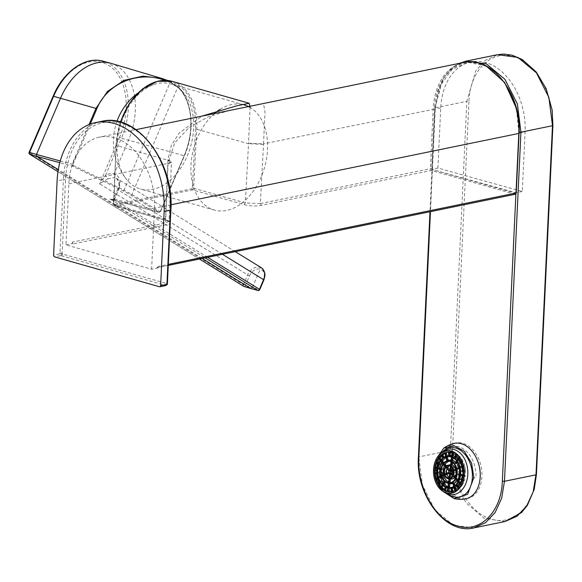 <?xml version="1.0" encoding="UTF-8"?>
<svg xmlns="http://www.w3.org/2000/svg" width="582" height="582" viewBox="0 0 582 582"><rect width="100%" height="100%" fill="white"/><g stroke="black" fill="none" stroke-linecap="round" stroke-linejoin="round"><path stroke-width="0.44" stroke-dasharray="2.91 2.18" d="M193.588 128.571A54.664 36.702 -74.1 0 1 140.357 188.99A54.664 36.702 -74.1 0 1 126.461 179.336A54.664 36.702 -74.1 0 1 117.069 144.263A54.664 36.702 -74.1 0 1 153.408 84.725A54.664 36.702 -74.1 0 1 170.3 83.844A54.664 36.702 -74.1 0 1 193.588 128.571M249.532 107.103A54.664 36.702 -74.1 0 1 267.494 149.618A54.664 36.702 -74.1 0 1 214.263 210.037A54.664 36.702 -74.1 0 1 190.896 168.635A54.664 36.702 -74.1 0 1 214.409 113.577M220.032 109.372A54.664 36.702 -74.1 0 1 244.207 104.891L170.3 83.844M62.063 253.185L59.939 253.097L59.379 253.934L60.383 255.694L61.445 255.738L62.565 254.065L166.787 283.543L170.424 209.6A1.499 0.364 -177.3 0 1 170.875 209.891M166.394 283.638L165.324 285.558L159.504 286.751M167.412 283.339L166.961 283.063M170.424 209.6A73.587 51.485 -101.6 0 0 121.34 123.391A73.587 51.485 -101.6 0 0 65.526 179.729L62.187 253.752A2.146 0.647 -29.7 0 1 60.928 254.632A2.132 0.684 33.8 0 0 62.165 255.149M62.187 253.752L62.565 254.065M60.994 253.09L60.928 254.632M436.995 457.808L435.3 466.742L437.147 480.208L443.419 491.652M436.726 468.314A24.968 17.467 -101.6 0 0 436.907 472.591M437.002 473.413A24.968 17.467 -101.6 0 0 437.773 477.502M438.013 478.426A24.968 17.467 -101.6 0 0 439.352 482.325M439.636 483.002A24.968 17.467 -101.6 0 0 453.625 496.773M441.745 452.694A24.975 17.475 -101.6 0 0 436.733 468.095M443.062 451.705A22.829 16.463 -93.4 0 0 440.385 454.244A22.829 16.463 -93.4 0 0 435.081 467.23A22.829 16.463 -93.4 0 0 442.567 490.67A22.829 16.463 -93.4 0 0 445.536 492.867M472.315 478.229A26.357 8.17 -1.3 0 0 475.981 477.458A26.001 18.195 -101.6 0 0 449.42 447.383A26.001 18.195 -101.6 0 0 438.915 466.902A26.357 8.17 -1.3 0 0 437.548 467.601M450.126 491.725A19.752 14.244 -93.4 0 0 450.235 491.717A19.752 14.244 -93.4 0 0 463.272 471.151A19.752 14.244 -93.4 0 0 447.871 452.294A19.752 14.244 -93.4 0 0 447.762 452.301M445.07 490.721A20.123 14.514 -93.4 0 0 445.39 490.881A20.123 14.514 -93.4 0 0 450.97 492.052A20.123 14.514 -93.4 0 0 464.261 471.093A20.123 14.514 -93.4 0 0 448.562 451.872A20.123 14.514 -93.4 0 0 443.157 453.705A20.123 14.514 -93.4 0 0 442.866 453.902M438.326 478.28L439.97 477.524A16.514 11.916 86.6 0 0 441.134 480.594L439.01 482.573L438.101 482.704L439.01 482.573A20.123 14.514 86.6 0 1 438.857 482.245M443.84 489.753L444.728 489.658A20.123 14.514 86.6 0 1 444.459 489.455M449.391 488.254L447.958 487.963A16.361 11.8 86.6 0 1 447.907 487.956L448.707 487.934L448.278 491.47A20.123 14.514 86.6 0 1 447.427 491.157M448.278 491.47L447.434 491.557L448.278 491.47M447.478 491.514L447.463 491.637A20.123 14.514 -93.4 0 0 447.485 491.644L448.977 491.666M451.21 491.586L451.239 492.03L452.127 491.979A20.123 14.514 86.6 0 1 449.231 491.725M451.268 492.03L452.716 491.928A20.123 14.514 86.6 0 0 455.786 491.128L455 491.033L456.448 490.822A20.123 14.514 86.6 0 0 459.227 488.916L458.34 488.756L459.707 488.465A20.123 14.514 86.6 0 0 462.013 485.628L461.133 485.57L462.464 484.901L460.951 483.096M460.755 461.832L461.708 460.937L463.017 461.199A20.123 14.514 86.6 0 1 464.501 465.12L463.476 465.622L464.749 466.044A20.123 14.514 86.6 0 1 465.454 470.321L464.341 470.787L465.513 471.151A20.123 14.514 86.6 0 1 465.411 475.494L464.21 476.069L465.294 476.447A20.123 14.514 86.6 0 1 464.371 480.557L463.112 480.979L464.123 481.292A20.123 14.514 86.6 0 1 462.464 484.901M461.708 460.937L462.668 460.515A20.123 14.514 86.6 0 0 460.522 457.212L459.089 456.928L459.976 456.557A20.123 14.514 86.6 0 0 457.299 454.12L455.873 453.989L456.761 453.749A20.123 14.514 86.6 0 0 453.749 452.301L452.207 452.192L452.141 453.022M452.105 453.007L452.207 452.192L453.051 452.105L452.905 453.342M448.453 452.287L448.453 451.879L449.901 451.792A20.123 14.514 86.6 0 1 453.051 452.105M448.482 451.879L448.918 452.309M448.431 451.894L449.311 451.843A20.123 14.514 86.6 0 0 446.874 452.403M445.477 452.723L444.786 452.956M444.735 452.978L445.579 452.956A20.123 14.514 86.6 0 0 444.837 453.363M441.425 455.313L442.32 455.306A20.123 14.514 86.6 0 0 441.731 455.917M436.733 463.185L437.657 463.214A20.123 14.514 86.6 0 0 437.497 463.738M465.513 471.151L463.061 471.34M463.025 474.817L465.411 475.494M463.061 471.231L464.56 471.114M462.501 467.084L464.749 466.044M463.01 470.518L465.454 470.321M464.501 465.12L462.275 466.146M463.017 461.199L461.213 462.886M460.289 462.021A16.514 11.916 86.6 0 1 460.544 462.494L462.668 460.515M460.544 462.494L459.562 462.697M460.675 461.657L461.759 460.646M460.522 457.212L459.3 459.191M458.732 458.361L459.474 457.161M457.859 458.754A16.514 11.916 86.6 0 1 458.318 459.249L459.976 456.557M458.383 457.896L459.111 456.717M457.299 454.12L456.681 455.975M455.91 455.284L456.295 454.127M454.964 456.55A16.514 11.916 86.6 0 1 455.677 456.965L456.761 453.749M455.677 456.965L454.753 457.176M455.502 454.949L455.873 453.844M453.582 453.684L453.749 452.301M452.57 453.196L452.68 452.323M452.192 453.036L452.279 452.272M451.748 455.473A16.514 11.916 86.6 0 1 452.621 455.641L451.799 455.844M449.901 451.792L449.951 452.425M447.107 455.895L447.158 456.07A16.514 11.916 86.6 0 1 448.868 455.553A16.514 11.916 86.6 0 1 449.566 455.444L449.311 451.843M449.566 455.444L448.693 455.619M447.158 456.07L446.081 456.143M443.935 457.103L444.321 457.867A16.514 11.916 86.6 0 1 446.496 456.375L445.579 452.956M446.496 456.375L445.623 456.295M440.581 460.224L441.069 460.806L442.029 460.544A16.514 11.916 86.6 0 1 443.833 458.325L442.989 458.303A16.361 11.8 86.6 0 1 443.011 458.281L444.321 457.867M443.011 458.281L442.815 457.881M443.833 458.325L442.32 455.306M442.997 458.434L442.742 457.939M442.029 460.544L441.149 459.504M439.563 458.871L441.578 461.271A16.514 11.916 86.6 0 0 441.534 461.359M438.886 463.148L440.276 464.101A16.514 11.916 86.6 0 1 441.302 461.781M437.555 467.557L439.308 468.059A16.514 11.916 86.6 0 1 440.028 464.836L438.464 464.189M438.413 464.334L439.104 464.625A16.361 11.8 86.6 0 1 439.119 464.589L440.276 464.101M440.028 464.836L438.595 463.854M438.733 468.881L437.409 468.503M439.192 469.012L437.388 468.67M437.249 472.562L439.112 472.417A16.514 11.916 86.6 0 1 439.177 469.128M439.294 476.796L438.042 477.371M439.686 476.462A16.514 11.916 86.6 0 1 439.17 473.239L437.308 473.392M437.991 477.182L439.723 476.593M439.905 481.816L440.567 481.19L440.261 480.943A16.361 11.8 86.6 0 1 440.247 480.907L439.686 481.43M441.134 480.594L439.614 481.299M440.261 480.943L439.701 481.459M441.505 486.567L443.164 483.875A16.514 11.916 86.6 0 1 443.091 483.78M442.771 483.358A16.514 11.916 86.6 0 1 441.483 481.285L440.268 482.413M444.728 489.658L445.805 486.436A16.514 11.916 86.6 0 1 443.71 484.522L443.018 485.643M443.71 484.522L442.72 484.377L442.335 485.01M448.707 487.934A16.514 11.916 86.6 0 1 446.35 486.807L446.096 487.556M446.35 486.807L445.376 486.705L445.223 487.156M452.127 491.979L451.872 488.378A16.514 11.916 86.6 0 1 450.985 488.371M450.839 488.363A16.514 11.916 86.6 0 1 449.406 488.138M450.985 488.305L451.872 488.378M452.665 491.215L452.716 491.928M451.668 491.499L451.705 491.994M454.869 487.701A16.514 11.916 86.6 0 1 454.091 487.985M455.786 491.128L455.444 489.848M454.717 490.306L454.935 491.135M459.227 488.916L458.369 487.214M456.761 485.803L457.707 485.905A16.514 11.916 86.6 0 1 457.074 486.421M456.07 489.404L456.448 490.822M457.794 487.854L458.332 488.924M458.15 487.461L458.703 488.574M457.852 487.789L458.34 488.756M460.558 483.897L462.013 485.628M459.998 483.227A16.514 11.916 86.6 0 1 459.627 483.773M458.805 486.668L459.707 488.465M460.231 484.5L461.133 485.57M464.123 481.292L462.123 479.924M461.752 479.67A16.514 11.916 86.6 0 1 461.57 480.15M461.97 480.426L463.207 481.27M462.326 479.161L464.371 480.557M465.294 476.447L462.937 475.778M462.923 475.945L464.356 476.352M446.125 456.295L445.747 456.426A16.361 11.8 86.6 0 0 445.703 456.441L445.674 456.506M441.069 460.806L440.756 461.053A16.361 11.8 -93.4 0 0 440.727 461.097L441.578 461.271M439.308 468.059L438.217 468.605A16.361 11.8 86.6 0 0 438.21 468.663L438.341 468.939M439.112 472.417L438.108 472.868A16.361 11.8 86.6 0 0 438.108 472.911L439.17 473.239M438.886 476.76L438.792 477.051A16.361 11.8 -93.4 0 0 438.813 477.109L439.97 477.524M440.567 481.19L441.483 481.285M443.164 483.875L442.342 484.137A16.361 11.8 86.6 0 0 442.378 484.173L442.72 484.377M445.805 486.436L444.968 486.545A16.361 11.8 86.6 0 1 444.968 486.545L445.376 486.705M443.149 482.638A15.619 11.269 -93.4 0 0 443.571 483.206L443.426 483.235M447.958 486.727A15.619 11.269 -93.4 0 0 448.817 487.061L448.009 487.149M450.955 487.476A15.619 11.269 -93.4 0 0 451.952 487.476A15.619 11.269 -93.4 0 0 454.644 486.85L453.815 486.785A15.619 11.269 -93.4 0 0 453.858 486.763L455.306 486.545A15.619 11.269 -93.4 0 0 456.703 485.664M456.761 485.621A15.619 11.269 -93.4 0 0 459.176 483.104M459.504 482.631L458.572 482.362A15.619 11.269 86.6 0 0 458.601 482.318L459.947 481.903A15.619 11.269 -93.4 0 0 461.031 479.612M461.257 478.993A15.619 11.269 -93.4 0 0 462.064 475.639M462.086 475.53L461.002 475.159A15.619 11.269 -93.4 0 0 461.009 475.094L462.195 474.577A15.619 11.269 -93.4 0 0 462.268 471.296M462.217 470.627A15.619 11.269 -93.4 0 0 461.701 467.455L460.449 467.091A15.619 11.269 86.6 0 0 460.427 467.033L461.453 466.531M461.417 466.408A15.619 11.269 -93.4 0 0 459.853 462.675M459.831 462.639A15.619 11.269 -93.4 0 0 458.456 460.566L457.059 460.326A15.619 11.269 -93.4 0 0 457.023 460.289L457.91 459.918A15.619 11.269 -93.4 0 0 457.83 459.831M457.758 459.947L456.041 462.741M457.496 459.482A15.619 11.269 -93.4 0 0 453.211 456.71L451.748 456.681A15.619 11.269 86.6 0 0 451.697 456.666L451.661 456.994M451.625 456.979L452.52 456.514A15.619 11.269 -93.4 0 0 450.075 456.295A15.619 11.269 -93.4 0 0 449.093 456.419M445.87 457.234L446.721 457.226A15.619 11.269 -93.4 0 0 445.987 457.656M441.956 461.861L442.08 461.868A15.619 11.269 -93.4 0 0 441.731 462.508M459.809 468.328L461.701 467.455M460.202 474.01L462.195 474.577M459.62 467.477L460.449 467.091M460.929 466.771L459.598 467.39M459.547 467.193L460.537 466.735M458.456 460.566L457.452 462.195M456.899 461.344L457.408 460.522M456.55 460.871L457.037 460.078M453.094 457.699L453.211 456.71M455.728 462.203A11.909 8.592 86.6 0 1 456.201 462.69M452.09 457.176L452.141 456.732M452.52 456.514L452.076 460.151L451.246 460.435M447.303 460.718L448.329 460.449A11.909 8.592 86.6 0 1 448.918 460.246M451.203 460.013A11.909 8.592 86.6 0 1 452.076 460.151M447.202 461.017A11.909 8.592 86.6 0 1 447.667 460.755L446.721 457.226M447.667 460.755L446.838 460.857M443.266 463.425L443.688 463.927L444.597 463.614L443.87 462.741M444.597 463.614A11.909 8.592 86.6 0 1 447.092 461.089M442.08 461.868L444.153 464.341L443.382 464.421L442.989 463.789M442.924 463.876L443.36 464.232A11.647 8.403 -93.4 0 1 443.389 464.189L443.688 463.927M440.981 468.532L442.589 468.997A11.909 8.592 86.6 0 1 443.819 464.982M443.906 464.8A11.909 8.592 86.6 0 1 444.153 464.341M442.8 474.985A11.909 8.592 86.6 0 1 442.48 469.95L440.821 469.478M442.48 469.95L440.8 469.645M442.546 475.29L441.287 475.872M441.229 475.676L442.844 475.152M441.578 476.774L443.091 476.076L441.418 476.302M443.571 483.206L445.281 480.434A11.909 8.592 86.6 0 1 443.091 476.076M445.281 480.434L444.146 481.023M448.409 483.075A11.909 8.592 86.6 0 1 445.827 481.081L445.252 482.005M445.827 481.081L444.874 480.877L444.546 481.416M449.951 483.635L448.511 483.358A11.647 8.403 86.6 0 1 448.467 483.344L449.253 483.424L448.817 487.061M449.253 483.424A11.909 8.592 86.6 0 1 448.533 483.133M454.644 486.85L453.698 483.322A11.909 8.592 86.6 0 1 452.92 483.584M450.323 483.693A11.909 8.592 86.6 0 1 449.951 483.62M453.684 486.457L453.793 486.865M452.796 483.133L453.698 483.322M455.029 485.519L455.306 486.545M454.113 486.188L454.244 486.654M458.332 481.234L459.46 482.58M457.43 480.157A11.909 8.592 86.6 0 1 457.045 480.696M458.012 481.845L458.616 482.573M459.947 481.903L458.711 480.426M461.526 475.378L460.115 474.97M460.1 475.138L461.148 475.436M447.318 460.755L446.94 460.893A11.647 8.403 86.6 0 0 446.896 460.915L446.867 460.959M442.589 468.997L441.571 469.558A11.647 8.403 86.6 0 0 441.563 469.623L441.687 469.892M442.065 475.29L441.985 475.574A11.647 8.403 -93.4 0 0 442 475.632L442.233 475.916M444.51 480.441L444.51 480.623A11.647 8.403 86.6 0 0 444.539 480.659L444.874 480.877M444.452 450.388A28.3 19.803 -101.6 0 0 439.861 465.367A28.3 19.803 -101.6 0 0 439.839 468.263M439.876 469.208A28.3 19.803 -101.6 0 0 440.85 476.076M440.952 476.513A28.3 19.803 -101.6 0 0 443.251 483.264M443.317 483.409A28.3 19.803 -101.6 0 0 465.716 498.832L467.462 498.476A28.3 19.803 -101.6 0 0 481.176 466.771A28.3 19.803 -101.6 0 0 456.092 443.026A28.3 19.803 -101.6 0 0 441.607 465.003A28.3 19.803 -101.6 0 0 467.462 498.476M456.092 443.026L454.353 443.382A28.3 19.803 -101.6 0 0 444.881 449.777M448.533 481.991A10.811 7.799 -93.4 0 0 449.384 482.354L448.577 482.449M450.664 482.653A10.811 7.799 -93.4 0 0 451.661 482.682A10.811 7.799 -93.4 0 0 456.433 479.961M456.797 479.466A10.811 7.799 -93.4 0 0 456.819 479.43L455.888 479.168A10.811 7.799 86.6 0 0 455.917 479.117L457.263 478.702A10.811 7.799 -93.4 0 0 458.638 474.679M458.74 473.944A10.811 7.799 -93.4 0 0 458.449 468.961L457.197 468.597A10.811 7.799 86.6 0 0 457.176 468.539L456.353 468.917M458.201 468.037L457.256 468.255M458.158 467.899A10.811 7.799 -93.4 0 0 455.619 463.425M455.219 463.017A10.811 7.799 -93.4 0 0 452.643 461.417L451.174 461.381A10.811 7.799 86.6 0 0 451.13 461.373L451.086 461.715M451.057 461.701L451.945 461.22A10.811 7.799 -93.4 0 0 450.366 461.089A10.811 7.799 -93.4 0 0 449.377 461.242M443.877 465.003L444.764 465.069A10.811 7.799 -93.4 0 0 444.444 465.68M456.543 469.841L458.449 468.961M456.448 469.339L457.452 468.874M457.736 468.248L455.75 469.172A7.202 5.194 86.6 0 0 455.691 468.976M452.505 462.559L452.643 461.417M451.516 461.926L451.574 461.439M451.945 461.22L451.516 464.756L450.694 464.953M450.075 464.763A7.202 5.194 86.6 0 0 447.231 466.742L446.496 465.869M450.635 464.691A7.202 5.194 86.6 0 1 451.516 464.756M447.231 466.742L445.95 467.244L445.557 466.771M446.263 466.997L445.819 466.466M445.885 466.408L446.78 467.47L445.456 466.895M445.594 473.879L444.342 474.454M445.994 473.508A7.202 5.194 86.6 0 1 446.51 468.03M450.934 479.073A7.202 5.194 86.6 0 1 450.512 479.015L449.057 478.855A7.049 5.085 86.6 0 1 449.013 478.841L449.813 478.819L449.384 482.354M449.813 478.819A7.202 5.194 86.6 0 1 446.278 474.599L444.67 475.341M455.633 478.018L456.819 479.43M454.797 477.029A7.202 5.194 86.6 0 1 454.397 477.538M455.32 478.644L455.932 479.379M457.263 478.702L455.975 477.167M454.753 469.419L455.75 469.172M446.03 473.675L445.092 474.134A7.049 5.085 -93.4 0 0 445.114 474.192L446.278 474.599M449.071 477.48A6.307 4.547 -93.4 0 0 449.864 477.917L449.057 478.033L449.864 477.917L450.315 474.214A2.561 1.848 86.6 0 1 450.046 474.017M449.544 478.171L450.672 478.149A6.307 4.547 -93.4 0 0 451.392 478.186A6.307 4.547 -93.4 0 0 453.916 476.898M454.258 476.483L453.371 476.178A6.307 4.547 -93.4 0 0 453.414 476.112L454.775 475.647A6.307 4.547 -93.4 0 0 455.408 470.452L454.149 470.023A6.307 4.547 -93.4 0 0 454.127 469.936L455.124 469.383A6.307 4.547 -93.4 0 0 452.163 465.855L450.65 465.796A6.307 4.547 -93.4 0 0 450.592 465.775L450.541 466.167M450.497 466.138L451.356 465.629A6.307 4.547 -93.4 0 0 450.635 465.593A6.307 4.547 -93.4 0 0 449.646 465.804M446.379 468.008L447.252 468.132A6.307 4.547 -93.4 0 0 446.983 468.728M447.209 468.124L449.362 470.642L448.882 470.991L449.137 470.649M455.408 470.452L453.465 471.347M453.385 470.758L454.397 470.292M452.84 475.545L453.371 476.178M452.876 475.472L453.414 476.112M453.32 470.409L454.149 470.023M453.298 470.321L454.127 469.936M453.276 470.234L455.124 469.383M453.247 470.103L454.222 469.645M452.163 465.855L451.967 467.426M449.791 469.696L449.879 469.805A2.561 1.848 86.6 0 1 450.912 469.325L451.356 465.629M450.912 469.325L450.017 470.103M449.035 472.206L449.18 472.133A2.561 1.848 86.6 0 1 449.202 471.274M448.991 471.165A2.488 1.797 86.6 0 0 448.955 472.191L449.18 472.133M449.704 473.617A2.561 1.848 86.6 0 1 449.464 473.202L449.115 473.37M449.464 473.202L449.202 473.137A2.488 1.797 86.6 0 0 449.675 473.857M450.032 474.155A2.488 1.797 86.6 0 0 450.082 474.192L449.588 473.646L450.315 474.214M454.186 476.396L452.149 473.966A2.561 1.848 86.6 0 1 451.668 474.315M452.789 475.654L453.407 476.389M450.904 473.406L452.149 473.966M453.349 473.944L454.775 475.647M453.036 475.065L453.72 475.88M450.257 469.478L450.032 469.565A2.488 1.797 86.6 0 1 450.257 469.478A2.488 1.797 86.6 0 1 450.664 469.419M504.994 521.53L484.057 518.322L465.949 502.724L453.836 478.302L450.373 450.432L452.498 450.526C450.49 480.674 469.223 513.564 491.564 519.144C513.841 526.274 535.134 504.783 535.986 474.301L552.449 125.195C554.457 95.048 535.724 62.15 513.382 56.578C491.113 49.448 469.812 70.939 468.961 101.421L466.837 101.333L475.8 70.72L485.046 60.47L497.588 54.679M207.636 257.324L114.21 199.619A3.005 0.415 23.2 0 1 113.592 199.044A3.005 0.415 23.2 0 1 114.581 199.139L110.747 199.357L113.585 199.066A3.005 0.436 23.5 0 0 114.196 199.655L109.947 199.109L159.031 212.386L160.61 211.506L159.839 211.666A0.902 0.655 -58.3 0 1 158.85 212.306L130.95 195.086L123.362 190.983L72.583 166.197L73.274 165.397L72.946 164.575L72.081 164.233L72.583 166.197L59.793 162.684M123.362 190.983L124.053 190.183L131.939 194.446L159.839 211.666M130.95 195.086A0.902 0.655 -58.3 0 0 131.939 194.446L177.786 87.256L170.14 82.433L170.133 81.582L177.575 86.311A0.902 0.633 -46.8 0 1 177.772 86.427L167.565 80.469M202.172 258.444L58.309 169.653M110.769 63.271A58.265 39.118 -74.1 0 1 128.498 140.204L114.167 173.705L114.749 177.525L107.983 178.725A3.005 1.164 -121.1 0 1 105.633 175.24L99.653 183.839L119.543 137.345L121.478 138.189A58.185 39.059 105.9 0 0 103.181 61.197M107.983 178.725L99.653 183.839L249.46 275.948L245.335 285.58A1.499 1.004 -73.3 0 1 244.214 286.504M222.448 254.29L118.313 190.023C120.285 184.669 119.601 180.726 116.262 178.187L114.749 177.525M160.61 211.506L184.385 155.932C195.457 130.965 192.569 99.638 177.765 86.42A0.902 0.633 -46.8 0 1 177.786 87.256A56.68 38.056 -74.1 0 1 184.196 155.758L121.478 138.189L105.633 175.24L109.991 173.545L114.167 173.705C119.936 176.23 121.442 181.504 118.684 189.543A3.005 0.415 23.2 0 0 117.695 189.448L113.592 199.044M251.242 288.599L252.319 287.668L243.4 284.736L247.517 275.104C250.667 269.03 254.821 266.381 259.987 267.167L260.278 269.073L252.319 287.668L259.768 289.596M262.431 268.535L259.987 267.167M110.725 199.35L205.104 257.848M113.585 199.066A3.005 0.436 23.5 0 1 114.574 199.153L118.684 189.543M437.904 168.053L440.741 107.83A59.168 41.402 78.4 0 1 471.034 61.874A59.168 41.402 78.4 0 1 525.088 131.852L522.28 191.493L437.904 168.053L431.597 169.347L431.626 168.758L430.353 168.707L433.161 109.067A60.07 42.028 78.4 0 1 463.912 62.419M440.741 107.83L434.434 109.125L431.626 168.758A0.604 0.422 78.4 0 0 432.026 169.464L431.597 169.347M522.28 191.493L515.972 192.78L432.026 169.464L515.514 193.246A0.604 0.422 78.4 0 0 515.972 192.78L519.057 133.314M515.216 194.264A1.499 1.048 78.4 0 1 514.844 194.243L431.357 170.468L261.354 205.322L260.35 203.562L263.537 143.849L434.434 109.125A59.168 41.402 78.4 0 1 464.727 63.169A59.168 41.402 78.4 0 1 518.788 133.147L525.088 131.852M229.57 110.464L208.196 116.822L188.983 127.633L174.695 142.939L168.053 163.426L165.615 222.986L72.35 242.112L73.354 243.873L167.587 224.536C171.668 223.423 171.479 222.142 167.027 220.702L114.741 205.81A0.902 0.633 78.4 0 1 114.137 204.755L114.479 205.802L113.483 204.398L116.153 145.18L113.752 204.573L165.484 219.305L169.049 221.32L171.457 162.291L168.002 163.993M151.604 269.248L154.485 208.152A60.07 42.028 -101.6 0 0 99.602 137.112A60.07 42.028 -101.6 0 0 68.858 183.767L65.977 244.862L151.604 269.248L157.911 267.953L156.842 267.647A1.499 1.048 -101.6 0 0 157.213 267.662A1.499 1.048 -101.6 0 0 157.984 266.498L168.307 264.381M169.042 221.335L165.586 222.979M165.484 219.305L167.9 160.232L115.898 145.325L120.285 122.045M116.153 145.18A56.694 38.063 105.9 0 1 158.442 81.655A56.694 38.063 105.9 0 1 195.508 128.906L248.514 143.703L245.349 202.943L244.229 204.602L192.504 189.87L114.741 205.81M260.314 203.555L245.386 202.936M263.471 144.416L248.543 143.696L248.565 143.208L263.5 143.841M263.537 143.849L264.999 112.042L263.522 103.501M168.023 163.418L171.494 161.767L167.9 159.752L171.304 145.449L179.067 133.22L201.852 116.145M250.064 107.008L248.536 143.216M167.9 159.752L167.878 160.239L171.472 162.298L171.494 161.767M157.911 267.953L157.984 266.498M72.35 242.112L72.277 243.567L73.354 243.873M65.977 244.862L72.277 243.567M61.445 255.738L165.273 285.304M65.526 179.729A1.499 0.364 2.7 0 0 63.409 179.642L59.939 253.097M101.843 121.325A75.085 52.533 -101.6 0 0 63.409 179.642L57.101 180.929M59.379 253.934L53.602 255.12M60.383 255.694L54.606 256.873M460.922 462.21L462.028 461.177M443.368 458.085L443.142 457.634M459.7 467.826L460.704 467.368M450.599 466.197L450.65 465.796M450.963 466.437L451.035 465.855M552.471 125.719L552.449 125.195M466 61.154L454.193 66.435L444.604 76.657L438.108 90.879L435.307 107.794L418.844 456.899L450.373 450.432L466.837 101.333L435.307 107.794L430.454 211.637M452.498 450.526L468.961 101.421M535.986 474.301L536.007 474.817M515.907 193.85L518.817 132.092L516.343 108.179M486.196 66.006L468.277 62.383L451.974 69.36L440.276 85.67L435.307 107.794M474.01 527.881L453.349 525.182L434.856 509.759L422.416 485.141L418.865 457.416M73.274 165.397L124.053 190.183L170.14 82.433L164.968 80.338M60.252 160.981L72.081 164.233L89.039 124.584M90.254 124.119L72.946 164.575M114.581 199.139L160.312 211.477L184.087 155.903A57.582 38.659 105.9 0 0 177.575 86.311M160.421 211.339L184.196 155.758M29.1 152.375L29.413 152.659A1.499 1.091 -58.3 0 0 29.689 154.237M243.516 286.184A1.499 1.091 121.7 0 1 243.4 284.736L29.413 152.659L53.42 96.532L53.108 96.248M53.42 96.532A56.68 38.056 -74.1 0 1 108.558 65.322A56.68 38.056 -74.1 0 1 119.543 137.345M114.21 199.619L118.313 190.023A3.005 0.415 23.2 0 1 117.695 189.448C119.885 185.374 119.397 181.62 116.225 178.172M199.473 258.997L57.989 171.675L199.437 259.005M249.46 275.948C252.188 270.674 255.796 268.382 260.278 269.073C264.243 270.79 265.276 274.406 263.391 279.913L263.886 279.964M257.993 290.454A1.499 1.018 105.1 0 0 259.274 289.545L263.391 279.913M156.842 267.647L514.844 194.243A0.902 0.604 105.9 0 0 515.514 193.246M260.35 203.562L430.353 168.707A1.499 1.048 78.4 0 0 431.357 170.468A0.902 0.604 105.9 0 0 432.026 169.464M120.569 122.125A57.596 38.667 105.9 0 0 116.167 145.5L113.752 204.573M191.9 188.815A0.902 0.633 -101.6 0 0 192.504 189.87A1.499 1.011 105.9 0 0 193.617 188.212L192.344 188.153A0.604 0.4 105.9 0 1 191.9 188.815L114.137 204.755M245.349 202.943L193.617 188.212L196.781 128.971A57.596 38.667 105.9 0 0 172.272 81.356M195.508 128.906L192.344 188.153M244.251 204.595A11.182 2.735 2.7 0 0 261.333 205.315M170.984 204.769L154.485 208.152M68.858 183.767L168.053 163.426M153.408 84.725A60.674 60.674 0 0 0 137.556 93.324M116.982 121.274A60.674 60.674 0 0 0 126.461 179.336M214.263 210.037L140.357 188.99M449.42 447.383A26.357 26.357 0 0 0 447.493 448.38M442.022 452.49A26.357 26.357 0 0 0 440.392 454.236M442.567 490.67A26.357 26.357 0 0 0 444.401 492.219M444.757 490.568L445.39 490.881M442.567 454.084L443.157 453.705M452.054 452.985L452.141 452.214M439.134 464.851L438.406 464.356M440.239 480.681L439.606 481.278M450.075 456.295L448.104 456.412M451.952 487.476L449.973 487.592M443.324 464.4L442.909 463.905M450.032 461.111L448.395 461.213M451.326 482.696L449.69 482.798M450.635 465.593L448.664 465.709M451.392 478.186L449.42 478.302M450.453 466.117L450.497 465.731M449.515 473.843L449.922 474.134M496.482 54.926L497.283 54.737M504.929 521.537L504.179 521.676M459.373 63.351L454.869 65.89L449.719 70.116L442.873 79.043L434.878 108.026L429.989 211.739M110.747 199.357L159.031 212.386M235.295 251.657L116.262 178.187M471.034 61.874L464.727 63.169M168.256 265.399L157.213 267.662M169.056 221.342L169.195 221.684C169.115 221.786 170.315 221.633 163.309 219.712L114.479 205.802M136.035 129.641L99.602 137.112"/><path stroke-width="0.87" d="M214.409 113.577A54.664 36.702 -74.1 0 1 220.032 109.372M244.207 104.891A54.664 36.702 -74.1 0 1 249.532 107.103M166.059 285.355L165.281 285.566L166.059 285.355L166.423 284.416L160.639 285.602L164.139 211.419A75.085 52.533 -101.6 0 0 95.535 122.62A75.085 52.533 -101.6 0 0 57.101 180.929L53.602 255.12A1.499 1.048 -101.6 0 0 54.606 256.873L159.504 286.751A1.499 1.048 -101.6 0 0 159.875 286.766A1.499 1.048 -101.6 0 0 160.639 285.602M166.983 283.579L167.412 283.339M166.939 283.849A2.146 1.39 -135.3 0 1 166.99 284.838A2.132 2.066 -2.1 0 0 167.412 283.398M166.357 284.824A2.132 0.684 -146.2 0 0 166.99 284.838M167.412 283.347L170.875 209.891A1.499 0.364 -177.3 0 1 170.446 210.124L166.976 283.638L166.423 284.416M443.419 491.652L454.098 498.607L467.601 494.329L473.835 477.72L471.573 463.039L464.16 451.137L453.851 445.63L443.753 448.169L436.995 457.808M437.548 467.601A26.357 8.17 -1.3 0 0 436.733 468.095A24.968 17.467 -101.6 0 0 436.726 468.314M436.907 472.591A24.968 17.467 -101.6 0 0 437.002 473.413M437.773 477.502A24.968 17.467 -101.6 0 0 438.013 478.426M439.352 482.325A24.968 17.467 -101.6 0 0 439.636 483.002M444.401 492.219A26.357 26.357 0 0 0 453.625 496.773A24.968 17.467 -101.6 0 0 472.315 478.229A24.975 17.475 -101.6 0 0 462.093 451.53A24.975 17.475 -101.6 0 0 441.745 452.694M445.536 492.867A22.829 16.463 -93.4 0 0 467.79 470.882A22.829 16.463 -93.4 0 0 443.062 451.705L441.192 453.109A21.403 15.438 86.6 0 1 464.371 471.085A21.403 15.438 86.6 0 1 443.506 491.703A21.403 15.438 86.6 0 1 433.706 467.666A21.403 15.438 86.6 0 1 441.192 453.109C437.075 456.346 434.572 461.199 433.685 467.681C432.986 474.388 434.252 480.405 437.497 485.73L443.506 491.703L445.536 492.867M434.761 468.008A19.752 14.244 -93.4 0 0 450.017 491.732A19.752 14.244 -93.4 0 0 463.054 471.165A19.752 14.244 -93.4 0 0 447.653 452.301A19.752 14.244 -93.4 0 0 434.761 468.008M447.762 452.301A19.752 14.244 -93.4 0 0 442.567 454.084A19.752 14.244 -93.4 0 0 434.98 467.993A19.752 14.244 -93.4 0 0 444.757 490.568A19.752 14.244 -93.4 0 0 450.126 491.725M442.866 453.902A20.123 14.514 -93.4 0 0 435.423 467.877A20.123 14.514 -93.4 0 0 445.07 490.721M437.497 463.738A20.123 14.514 86.6 0 0 436.733 467.324L435.751 467.535L435.678 468.183L437.409 468.503M437.235 477.531A20.123 14.514 86.6 0 1 436.573 473.45L435.401 473.122L436.515 472.62A20.123 14.514 86.6 0 1 436.602 468.445M438.042 477.371L436.245 478.229L437.526 478.651L438.326 478.28M438.77 482.056A20.123 14.514 86.6 0 1 437.526 478.651M439.686 481.43L438.101 482.704L439.01 482.573M441.432 486.472A20.123 14.514 86.6 0 1 439.359 483.264L438.035 482.973L439.614 481.299M442.335 485.01L441.003 487.17L440.632 486.727L441.505 486.567M441.003 487.17L442.051 487.214A20.123 14.514 86.6 0 0 444.459 489.455M445.223 487.156L444.255 490.044L443.84 489.753L444.728 489.658M444.255 490.044L445.266 490.029A20.123 14.514 86.6 0 0 447.427 491.157M448.278 491.47L447.434 491.557M447.907 491.695L448.977 491.666L449.391 488.254M445.172 452.752L446.241 452.651A20.123 14.514 86.6 0 1 446.874 452.403M444.728 452.956L445.579 452.956M442.815 457.881L441.425 455.131L442.8 454.855A20.123 14.514 86.6 0 1 444.837 453.363M441.149 459.504L440.014 458.143A20.123 14.514 86.6 0 1 441.731 455.917M440.014 458.143L438.632 458.594L439.563 458.871M438.413 464.334L436.631 462.93L437.904 462.479A20.123 14.514 86.6 0 1 439.519 458.958M438.595 463.854L436.631 462.93L438.464 464.189M463.061 471.34L462.916 471.355A16.514 11.916 86.6 0 1 462.836 474.759L463.025 474.817M462.916 471.355L461.868 471.325L463.061 471.231M461.868 471.325L461.635 471.042A16.361 11.8 86.6 0 0 461.635 470.998L462.857 470.532A16.514 11.916 86.6 0 0 462.304 467.179L462.501 467.084M462.275 466.146L462.057 466.247A16.514 11.916 86.6 0 0 460.893 463.177L461.213 462.886M460.544 462.494L459.482 462.966A16.361 11.8 86.6 0 1 459.496 463.003L460.893 463.177M459.496 463.003L460.755 461.832M459.562 462.697L460.675 461.657M459.3 459.191L458.863 459.904A16.514 11.916 86.6 0 1 460.289 462.021M458.863 459.904L457.758 459.947L458.732 458.361M458.318 459.249L457.394 459.511L458.383 457.896M456.681 455.975L456.223 457.336A16.514 11.916 86.6 0 1 457.859 458.754M456.223 457.336L455.175 457.467L455.91 455.284M455.677 456.965L454.753 457.176L455.502 454.949M454.964 456.55A16.514 11.916 86.6 0 0 453.32 455.837L453.582 453.684M452.192 453.036L451.836 455.953L452.236 455.982L452.57 453.196M452.905 453.342L452.621 455.641L451.792 455.946L452.141 453.022M452.105 453.007L451.792 455.946A16.361 11.8 -93.4 0 1 451.836 455.953M449.951 452.425L450.155 455.393A16.514 11.916 86.6 0 1 451.748 455.473M450.155 455.393L449.151 455.582L448.918 452.309M449.566 455.444L448.693 455.619L448.453 452.287M446.241 452.651L447.107 455.895M446.081 456.143L445.194 452.811M445.623 456.295L444.735 452.978M442.8 454.855L443.935 457.103M442.742 457.939L441.425 455.313M440.581 460.224L438.981 458.318M437.904 462.479L438.886 463.148M441.302 461.781A16.514 11.916 86.6 0 1 441.534 461.359M436.733 467.324L437.555 467.557M439.177 469.128A16.514 11.916 86.6 0 1 439.192 469.012L438.733 468.881M439.192 469.012L438.341 468.939M437.388 468.67L435.678 468.183M436.515 472.62L437.249 472.562M438.886 476.76L441.287 475.872M437.308 473.392L436.573 473.45M437.991 477.182L436.362 477.938M439.905 481.816L438.37 483.242M439.701 481.459L438.05 483.002M443.091 483.78A16.514 11.916 86.6 0 1 442.771 483.358M440.268 482.413L439.359 483.264M443.018 485.643L442.051 487.214M446.096 487.556L445.266 490.029M447.893 488.087L447.478 491.514M448.336 488.16L447.914 491.594M450.985 488.371A16.514 11.916 86.6 0 1 450.839 488.363L448.846 488.211A16.245 11.72 -93.4 0 0 460.595 475.334A16.245 11.72 -93.4 0 0 446.911 455.939A16.245 11.72 -93.4 0 0 437.446 468.706A16.245 11.72 -93.4 0 0 448.846 488.211C440.872 486.283 437.053 479.794 437.38 468.728C438.53 461.599 441.702 457.328 446.911 455.939L448.686 455.582M451.872 488.378L450.985 488.305L451.21 491.586M454.091 487.985A16.514 11.916 86.6 0 1 452.469 488.334L452.665 491.215M452.469 488.334L451.443 488.269L451.668 491.499M455.444 489.848L454.869 487.701L453.989 487.592L454.717 490.306M458.369 487.214L457.707 485.905L456.761 485.803L457.794 487.854M457.074 486.421A16.514 11.916 86.6 0 1 455.531 487.396L456.07 489.404M458.15 487.461L457.139 485.453L456.754 485.606A16.361 11.8 86.6 0 1 456.732 485.628L456.863 485.81M456.703 485.664A15.619 11.269 -93.4 0 0 456.761 485.621L457.852 487.789M460.231 484.5L459.045 483.082L460.558 483.897M459.627 483.773A16.514 11.916 86.6 0 1 458.194 485.453L458.805 486.668M460.951 483.096L460.449 482.5A16.514 11.916 86.6 0 0 461.57 480.15M462.123 479.924L460.748 479.59L461.97 480.426M462.697 475.88A16.514 11.916 86.6 0 1 461.999 478.935L462.326 479.161M462.937 475.778L461.693 475.596L462.923 475.945M462.836 474.759L461.533 475.247A16.361 11.8 86.6 0 1 461.526 475.305L461.693 475.596M462.304 467.179L460.951 466.859A16.361 11.8 -93.4 0 0 460.929 466.8L462.057 466.247M457.758 459.947L457.401 459.773A16.361 11.8 86.6 0 0 457.365 459.736L457.394 459.511M455.175 457.467L454.775 457.365A16.361 11.8 86.6 0 0 454.753 457.343L454.753 457.176M453.32 455.837L452.236 455.982M449.151 455.582L448.744 455.633A16.361 11.8 86.6 0 0 448.715 455.641L448.693 455.619M450.985 488.305L450.999 488.276A16.361 11.8 86.6 0 1 450.999 488.276L451.443 488.269M453.989 487.592L454.004 487.483A16.361 11.8 86.6 0 0 454.047 487.469L455.531 487.396M457.139 485.453L458.194 485.453M459.045 483.082L458.987 482.856A16.361 11.8 -93.4 0 0 459.016 482.805L460.449 482.5M460.748 479.59L460.624 479.321A16.361 11.8 86.6 0 0 460.638 479.284L461.999 478.935M437.468 468.779C439.228 448.475 463.316 455.335 460.202 475.254C458.441 495.558 434.347 488.698 437.468 468.779M441.731 462.508A15.619 11.269 -93.4 0 0 439.948 468.241L438.741 468.75A15.619 11.269 -93.4 0 0 438.741 468.786A15.619 11.269 -93.4 0 0 438.733 468.816L440.821 469.478M439.81 469.361A15.619 11.269 -93.4 0 0 440.283 476.12M441.418 476.302L439.315 476.876A15.619 11.269 86.6 0 1 439.294 476.818M439.577 477.153L440.574 477.24A15.619 11.269 -93.4 0 0 443.149 482.638M443.571 483.206L442.684 483.584A15.619 11.269 -93.4 0 0 442.72 483.62L444.117 483.853A15.619 11.269 -93.4 0 0 447.958 486.727M448.46 483.387L447.995 487.229A15.619 11.269 -93.4 0 0 448.045 487.243L449.508 487.258A15.619 11.269 -93.4 0 0 450.955 487.476M459.176 483.104A15.619 11.269 -93.4 0 0 459.504 482.631L458.616 482.573M461.031 479.612A15.619 11.269 -93.4 0 0 461.257 478.993M462.064 475.639A15.619 11.269 -93.4 0 0 462.086 475.53L461.148 475.436M462.268 471.296A15.619 11.269 -93.4 0 0 462.217 470.627M460.537 466.735L461.453 466.531A15.619 11.269 -93.4 0 0 461.417 466.408M449.093 456.419A15.619 11.269 -93.4 0 0 447.383 456.921L445.928 457.125A15.619 11.269 -93.4 0 0 445.885 457.146L446.721 457.226M445.987 457.656A15.619 11.269 -93.4 0 0 442.531 461.14L441.171 461.548A15.619 11.269 86.6 0 0 441.141 461.591L442.989 463.789M442.924 463.876L441.192 461.81L442.08 461.868M459.62 467.477L457.758 468.335L459.809 468.328M459.183 468.619A11.909 8.592 86.6 0 1 459.547 473.821L460.202 474.01M461.453 466.531L460.929 466.771M459.598 467.39L457.881 467.972L459.547 467.193M457.452 462.195L456.746 463.337A11.909 8.592 86.6 0 1 458.878 467.506M456.746 463.337L455.604 463.447L456.899 461.344M456.201 462.69L455.233 463.01L456.55 460.871M452.09 457.176L451.676 460.58L452.774 460.347L453.094 457.699M452.774 460.347A11.909 8.592 86.6 0 1 455.728 462.203M452.076 460.151L451.203 460.442L451.661 456.994M451.625 456.979L451.232 460.551A11.647 8.403 -93.4 0 1 451.276 460.566L451.676 460.58M447.383 456.921L448.322 460.42M452.92 483.584A11.909 8.592 86.6 0 1 450.323 483.693L445.23 481.991C444.292 481.576 440.327 477.902 440.792 469.703C441.534 464.967 443.6 461.999 446.991 460.806A11.451 8.264 -93.4 0 0 440.843 469.681A11.451 8.264 -93.4 0 0 448.344 483.366A11.451 8.264 -93.4 0 0 457.168 474.359A11.451 8.264 -93.4 0 0 446.991 460.806L448.918 460.246A11.909 8.592 86.6 0 1 451.203 460.013M447.303 460.718L446.321 457.023M446.838 460.857L445.87 457.234M443.87 462.741L442.531 461.14M443.266 463.425L441.498 461.315M439.948 468.241L440.981 468.532M440.8 469.645L438.886 469.099M442.065 475.29L442.546 475.29M441.229 475.676L439.41 476.52M440.574 477.24L441.578 476.774M444.146 481.023L442.706 483.366M445.252 482.005L444.117 483.853M444.546 481.416L443.069 483.809M448.511 483.395L448.045 487.243M449.508 487.258L449.951 483.635M453.698 483.322L452.796 483.133L453.684 486.457M457.045 480.696A11.909 8.592 86.6 0 1 454.36 483.016L455.029 485.519M454.36 483.016L453.247 482.929L454.113 486.188M458.012 481.845L456.426 479.961L457.43 480.157L458.332 481.234M458.711 480.426L457.874 479.43A11.909 8.592 86.6 0 0 459.409 474.941M462.086 475.53L461.526 475.378M460.115 474.97L458.347 474.636L460.1 475.138M459.547 473.821L458.179 474.286A11.647 8.403 86.6 0 1 458.172 474.352L458.347 474.636M457.758 468.335A11.647 8.403 -93.4 0 0 457.743 468.277L457.881 467.972M455.604 463.447L455.24 463.287A11.647 8.403 86.6 0 0 455.204 463.25L455.233 463.01A10.811 7.799 -93.4 0 1 455.619 463.425M452.796 483.133L452.803 483.016A11.647 8.403 86.6 0 0 452.847 482.995L453.247 482.929M456.797 479.466A10.811 7.799 -93.4 0 1 456.433 479.961L456.353 479.721A11.647 8.403 -93.4 0 0 456.383 479.677L457.874 479.43M440.88 469.754A11.16 8.046 -93.4 0 0 451.661 482.602A11.16 8.046 -93.4 0 0 453.953 463.694A11.16 8.046 -93.4 0 0 440.88 469.754M439.839 468.263A28.3 19.803 -101.6 0 0 439.876 469.208M440.85 476.076A28.3 19.803 -101.6 0 0 440.952 476.513M465.716 498.832A28.3 19.803 -101.6 0 0 466.167 498.738A28.3 19.803 -101.6 0 0 479.437 467.171A28.3 19.803 -101.6 0 0 454.855 443.288A28.3 19.803 -101.6 0 0 454.353 443.382M444.881 449.777A28.3 19.803 -101.6 0 0 444.452 450.388M440.916 469.761A11.116 8.017 -93.4 0 0 451.654 482.558A11.116 8.017 -93.4 0 0 453.938 463.73A11.116 8.017 -93.4 0 0 440.916 469.761M444.444 465.68A10.811 7.799 -93.4 0 0 443.309 469.689A10.811 7.799 -93.4 0 0 443.579 474.81L442.546 475.312A10.811 7.799 86.6 0 0 442.567 475.37L443.833 475.734A10.811 7.799 -93.4 0 0 448.533 481.991M449.384 482.354L448.54 482.449L448.969 478.928M449.006 478.928L448.569 482.529A10.811 7.799 -93.4 0 0 448.613 482.536L450.082 482.551A10.811 7.799 -93.4 0 0 450.664 482.653M458.638 474.679A10.811 7.799 -93.4 0 0 458.74 473.944M458.158 467.899A10.811 7.799 -93.4 0 1 458.201 468.037L457.285 468.241M449.377 461.242A10.811 7.799 -93.4 0 0 445.208 464.341L443.855 464.742A10.811 7.799 86.6 0 0 443.826 464.792L445.885 466.408M456.448 469.339L454.92 470.045L456.543 469.841M454.92 470.045L454.651 469.776A7.049 5.085 -93.4 0 0 454.629 469.718L456.353 468.917M458.201 468.037L457.736 468.248M451.516 461.926L451.13 465.098L452.214 464.953L452.505 462.559M452.214 464.953A7.202 5.194 86.6 0 1 455.691 468.976M451.516 464.756L450.657 464.967L451.086 461.715M451.057 461.701L450.686 465.054A7.049 5.085 -93.4 0 1 450.73 465.069L451.13 465.098M446.496 465.869L445.208 464.341M454.397 477.538A7.202 5.194 86.6 0 1 450.934 479.073L448.948 478.921C447.362 478.2 444.612 479.161 444.015 470.62C444.539 467.535 445.907 465.709 448.118 465.149A6.933 5.005 -93.4 0 0 444.081 470.598A6.933 5.005 -93.4 0 0 448.948 478.921A6.933 5.005 -93.4 0 0 453.094 476.258A6.933 5.005 -93.4 0 0 453.254 468.532A6.933 5.005 -93.4 0 0 448.118 465.149L450.075 464.763A7.202 5.194 86.6 0 1 450.635 464.691M445.557 466.771L443.855 464.742M445.819 466.466L444.175 464.509M445.456 466.895L443.877 465.003M445.994 473.508A7.202 5.194 86.6 0 0 446.03 473.675L449.035 472.206M444.342 474.454L443.579 474.81M446.554 467.943A7.202 5.194 86.6 0 1 446.736 467.557M443.833 475.734L444.67 475.341M450.082 482.551L450.504 479.037M449.45 478.964L449.013 482.587M455.32 478.644L453.844 476.891L454.797 477.029L455.633 478.018M455.975 477.167L455.248 476.302A7.202 5.194 86.6 0 0 455.997 470.096M446.03 473.675L445.194 473.843M453.844 476.891L453.793 476.665A7.049 5.085 -93.4 0 0 453.822 476.614L455.248 476.302M444.102 470.671C444.837 462.224 454.862 465.076 453.56 473.362C452.832 481.816 442.807 478.957 444.102 470.671M446.983 468.728A6.307 4.547 -93.4 0 0 446.518 470.605A6.307 4.547 -93.4 0 0 446.598 473.181M445.703 473.595L449.18 472.228L445.594 473.886A6.307 4.547 -93.4 0 0 445.616 473.974L449.202 472.315L449.202 473.137L445.616 473.974M445.87 474.243L446.903 474.388A6.307 4.547 -93.4 0 0 449.071 477.48M449.864 477.917L449.057 478.033L449.588 473.646L450.082 474.192L449.719 472.933L449.588 473.646M451.668 474.315A2.561 1.848 86.6 0 1 451.115 474.446L450.075 473.784L449.544 478.171L449.159 478.135A6.307 4.547 86.6 0 1 449.093 478.113L449.719 472.933A1.011 0.728 -93.4 0 1 449.202 472.315M449.544 478.171L450.672 478.149M453.916 476.898A6.307 4.547 -93.4 0 0 454.258 476.483L453.407 476.389M449.646 465.804A6.307 4.547 -93.4 0 0 447.769 467.288L446.372 467.724A6.307 4.547 -93.4 0 0 446.336 467.797L446.532 468.03M449.362 470.642L448.882 470.991L446.379 468.008L447.252 468.132M453.465 471.347L452.847 471.638A2.561 1.848 86.6 0 1 452.665 473.13L453.349 473.944M452.847 471.638L451.363 471.696L453.385 470.758M450.075 473.784L449.784 472.955L449.159 478.135M452.789 475.654L450.417 472.657L452.84 475.545M452.665 473.13L450.453 472.591L452.876 475.472M451.363 471.696L450.563 471.682L453.32 470.409M453.276 470.234L450.541 471.595L453.298 470.321M446.692 467.499L449.326 471.253L446.372 467.724M449.049 470.918A2.488 1.797 86.6 0 1 449.137 470.649L448.882 470.991L446.336 467.797M451.188 471.056L453.247 470.103M451.967 467.426L451.712 469.558A2.561 1.848 86.6 0 1 452.498 470.445M450.541 471.595A1.011 0.728 -93.4 0 0 450.024 470.976L451.712 469.558M449.326 471.253A1.011 0.728 -93.4 0 1 449.959 470.954L450.541 466.167M447.769 467.288L449.791 469.696M449.595 469.907L449.195 470.482L449.595 469.907A2.488 1.797 86.6 0 1 450.032 469.572M449.115 473.37L446.903 474.388M450.046 474.017A2.561 1.848 86.6 0 1 449.704 473.617M451.115 474.446L450.694 477.953M451.217 472.897L453.036 475.065M451.377 469.616A2.488 1.797 86.6 0 1 452.214 470.576M451.545 474.163A2.488 1.797 86.6 0 1 450.795 474.388M518.817 132.092L520.941 132.179L517.369 103.938L504.929 79.319L486.428 63.896L466.058 61.139L497.588 54.679L517.965 57.429L536.458 72.859L548.899 97.47L552.449 125.195M535.986 474.301L533.199 491.754L526.688 505.991L517.078 516.212L504.994 521.53M536.007 474.817L552.471 125.719L520.934 132.179L504.478 481.285L536.007 474.817M164.968 80.338C138.109 70.378 107.197 83.277 96.823 108.769L95.957 108.419L107.466 91.439L123.981 80.381L142.91 76.133L162.043 78.534L166.787 80.156M205.104 257.848L257.811 290.374A1.499 1.018 105.1 0 0 257.993 290.454A1.499 1.499 0 0 0 259.768 289.596L259.456 289.305A1.499 1.091 121.7 0 1 257.811 290.374L250.857 288.497L202.172 258.444M58.309 169.653L36.768 156.362L29.886 154.325A1.499 1.018 -73.6 0 1 29.595 152.419L29.1 152.375A1.499 1.499 0 0 0 29.689 154.237A1.499 1.091 -58.3 0 0 29.886 154.325L57.989 171.675L29.689 154.237M60.252 160.981L36.477 154.448L36.768 156.362L59.793 162.684M244.214 286.504A1.499 1.004 -73.3 0 1 244.04 286.482A1.499 1.004 -73.3 0 1 243.873 286.402L251.242 288.599M259.768 289.596L263.886 279.964L263.573 279.68C265.545 274.326 264.854 270.375 261.5 267.829L261.471 267.815M29.1 152.375L53.108 96.248L53.602 96.292L29.595 152.419L36.477 154.448L60.521 98.249A58.265 39.118 -74.1 0 1 110.173 63.103A58.265 39.118 -74.1 0 1 110.769 63.271L162.043 78.526M463.912 62.419C491.448 55.239 521.989 94.895 519.057 133.314L518.795 133.453A60.07 42.028 78.4 0 0 463.912 62.419L136.035 129.641M201.852 116.145L236.525 105.888L249.169 103.254L250.064 107.008M164.139 211.419L170.446 210.124A75.085 52.533 -101.6 0 0 101.843 121.325C136.443 112.362 174.535 161.934 170.875 209.891M433.779 467.732A21.127 15.241 -93.4 0 0 454.193 492.059A21.127 15.241 -93.4 0 0 458.529 456.266A21.127 15.241 -93.4 0 0 433.779 467.732M459.831 463.228L460.922 462.21M443.142 457.634L441.796 454.964M447.856 488.08L447.442 491.506M437.911 468.837A15.619 11.269 -93.4 0 0 449.973 487.592A15.619 11.269 -93.4 0 0 460.289 471.333A15.619 11.269 -93.4 0 0 448.104 456.412A15.619 11.269 -93.4 0 0 437.911 468.837M458.049 468.597L459.7 467.826M448.424 483.38L447.965 487.156M448.904 483.46L448.438 487.287M441.338 469.812A10.811 7.799 -93.4 0 0 449.69 482.798A10.811 7.799 -93.4 0 0 456.826 471.536A10.811 7.799 -93.4 0 0 448.395 461.213A10.811 7.799 -93.4 0 0 441.338 469.812M444.546 470.722A6.307 4.547 -93.4 0 0 449.42 478.302A6.307 4.547 -93.4 0 0 453.582 471.733A6.307 4.547 -93.4 0 0 448.664 465.709A6.307 4.547 -93.4 0 0 444.546 470.722M449.784 472.955A1.011 0.728 -93.4 0 0 450.417 472.657M450.453 472.591A1.011 0.728 -93.4 0 0 450.563 471.682M450.024 470.976L450.599 466.197M449.289 471.318A1.011 0.728 -93.4 0 0 449.18 472.228M450.504 470.241L450.963 466.437M450.017 470.103L450.497 466.138M452.505 471.609A2.488 1.797 86.6 0 1 452.316 473.151M430.454 211.637L418.865 457.416C416.858 487.571 435.591 520.468 457.932 526.041C480.201 533.17 501.502 511.673 502.353 481.198L515.907 193.85M516.343 108.179L504.638 82.484L486.196 66.006M466.058 61.139L459.373 63.351M418.844 456.899L418.865 457.416M502.353 481.198L504.478 481.285L501.669 498.221L495.158 512.451L485.548 522.672L473.726 527.939C445.805 535.069 415.504 495.355 418.414 457.132L429.989 211.739M89.039 124.584L95.957 108.419L53.602 96.292A58.185 39.059 105.9 0 1 103.181 61.197L110.173 63.103M96.823 108.769L90.254 124.119M199.473 258.997L243.873 286.402A1.499 1.091 121.7 0 1 243.683 286.315A1.499 1.091 121.7 0 1 243.516 286.184M222.448 254.29L263.573 279.68L259.456 289.305L207.636 257.324M168.307 264.381L516.241 192.955L515.216 194.264L168.256 265.399M515.216 194.264A1.499 1.048 78.4 0 0 515.987 193.093L518.795 133.453L170.984 204.769M120.285 122.045L129.51 103.189L142.466 88.951L157.395 81.298L172.272 81.356A57.596 38.667 105.9 0 0 120.569 122.125M137.556 93.324A60.674 60.674 0 0 0 116.982 121.274M165.652 285.58L159.875 286.766M95.535 122.62L101.843 121.325M447.493 448.38A26.357 26.357 0 0 0 442.022 452.49M451.697 455.881L452.054 452.985M438.406 464.356L436.667 463.17M439.606 481.278L438.035 482.74M447.798 488.072L447.383 491.492M449.973 487.592C462.341 488.022 465.222 457.416 448.104 456.412M451.145 460.486L451.567 456.957M442.909 463.905L441.12 461.773M448.366 483.373L447.907 487.178M456.404 443.004A28.307 28.307 0 0 0 443.899 448.06M454.36 498.665A28.307 28.307 0 0 0 466.808 498.607M449.69 482.798C459.62 483.125 458.216 459.7 448.395 461.213M450.599 464.996L450.999 461.679M448.904 478.921L448.475 482.478M449.42 478.302L451.981 476.92L453.24 474.432L452.891 469.027L451.37 466.771L448.664 465.709M449.93 470.409L450.453 466.117M449.566 473.384L449.006 478.062M448.882 470.794L448.7 472.228M450.257 469.478L449.326 470.089M448.897 472.962L449.922 474.134M497.283 54.737L503.706 54.061L512.204 55.203L522.36 59.597L536.204 71.972L546.178 88.726L552.151 110.078L552.9 125.486L536.437 474.585L534.203 489.44L527.401 505.278L521.53 512.56L504.929 521.537M505.256 521.472L473.726 527.939M167.565 80.469L162.123 78.555M53.108 96.248C63.285 71.608 85.292 55.879 103.181 61.197M251.024 288.57L244.04 286.482A1.499 1.499 0 0 1 243.683 286.315L199.437 259.005M251.046 288.577L257.993 290.454M263.886 279.964L264.934 275.803L264.817 272.987L262.431 268.535M261.5 267.829L235.295 251.657M519.057 133.314L516.241 192.955M249.169 103.254L172.272 81.356"/></g></svg>
